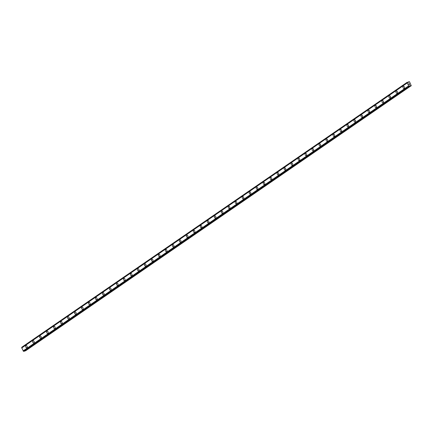 <?xml version="1.0" encoding="UTF-8"?>
<svg xmlns="http://www.w3.org/2000/svg" width="433" height="433" viewBox="0 0 433 433"><rect width="100%" height="100%" fill="white"/><g stroke="black" fill="none" stroke-linecap="round" stroke-linejoin="round"><path stroke-width="0.65" d="M404.086 88.402A1.142 0.763 71.3 0 1 403.042 87.672A1.142 0.763 71.3 0 1 403.231 86.308A1.142 0.763 71.3 0 1 403.356 86.248A1.142 0.763 71.3 0 1 404.406 86.984A1.142 0.763 71.3 0 1 404.216 88.343A1.142 0.763 71.3 0 1 404.086 88.408A1.142 0.763 71.3 0 1 403.036 87.672A1.142 0.763 71.3 0 1 403.231 86.313A1.142 0.763 71.3 0 1 403.356 86.248M397.104 93.209A1.142 0.763 71.3 0 1 396.054 92.473A1.142 0.763 71.3 0 1 396.244 91.114A1.142 0.763 71.3 0 1 396.374 91.049M397.229 93.144A1.142 0.763 71.3 0 1 397.099 93.209A1.142 0.763 71.3 0 1 396.054 92.473A1.142 0.763 71.3 0 1 396.244 91.114A1.142 0.763 71.3 0 1 396.368 91.049A1.142 0.763 71.3 0 1 397.418 91.785A1.142 0.763 71.3 0 1 397.229 93.144M390.117 98.01A1.142 0.763 71.3 0 1 389.067 97.273A1.142 0.763 71.3 0 1 389.256 95.915A1.142 0.763 71.3 0 1 389.386 95.85A1.142 0.763 71.3 0 1 390.431 96.586A1.142 0.763 71.3 0 1 390.241 97.945A1.142 0.763 71.3 0 1 390.117 98.01A1.142 0.763 71.3 0 1 389.067 97.273A1.142 0.763 71.3 0 1 389.256 95.915A1.142 0.763 71.3 0 1 389.381 95.85M383.129 102.816A1.142 0.763 71.3 0 1 382.079 102.08A1.142 0.763 71.3 0 1 382.269 100.721A1.142 0.763 71.3 0 1 382.399 100.656A1.142 0.763 71.3 0 1 383.443 101.392A1.142 0.763 71.3 0 1 383.254 102.751A1.142 0.763 71.3 0 1 383.129 102.816A1.142 0.763 71.3 0 1 382.079 102.08A1.142 0.763 71.3 0 1 382.269 100.721A1.142 0.763 71.3 0 1 382.399 100.656M376.142 107.617A1.142 0.763 71.3 0 1 375.092 106.881A1.142 0.763 71.3 0 1 375.287 105.522A1.142 0.763 71.3 0 1 375.411 105.457A1.142 0.763 71.3 0 1 376.461 106.193A1.142 0.763 71.3 0 1 376.266 107.552A1.142 0.763 71.3 0 1 376.142 107.617A1.142 0.763 71.3 0 1 375.092 106.881A1.142 0.763 71.3 0 1 375.281 105.522A1.142 0.763 71.3 0 1 375.411 105.457M369.154 112.418A1.142 0.763 71.3 0 1 368.104 111.682A1.142 0.763 71.3 0 1 368.299 110.323A1.142 0.763 71.3 0 1 368.423 110.258A1.142 0.763 71.3 0 1 369.473 110.994A1.142 0.763 71.3 0 1 369.284 112.358A1.142 0.763 71.3 0 1 369.154 112.418A1.142 0.763 71.3 0 1 368.104 111.682A1.142 0.763 71.3 0 1 368.294 110.323A1.142 0.763 71.3 0 1 368.423 110.263M362.167 117.224A1.142 0.763 71.3 0 1 361.122 116.488A1.142 0.763 71.3 0 1 361.311 115.129A1.142 0.763 71.3 0 1 361.436 115.064A1.142 0.763 71.3 0 1 362.486 115.8A1.142 0.763 71.3 0 1 362.297 117.159A1.142 0.763 71.3 0 1 362.167 117.224A1.142 0.763 71.3 0 1 361.117 116.488A1.142 0.763 71.3 0 1 361.311 115.129A1.142 0.763 71.3 0 1 361.436 115.064M355.184 122.025A1.142 0.763 71.3 0 1 354.134 121.289A1.142 0.763 71.3 0 1 354.324 119.93A1.142 0.763 71.3 0 1 354.454 119.865M355.309 121.96A1.142 0.763 71.3 0 1 355.179 122.025A1.142 0.763 71.3 0 1 354.134 121.289A1.142 0.763 71.3 0 1 354.324 119.93A1.142 0.763 71.3 0 1 354.448 119.865A1.142 0.763 71.3 0 1 355.498 120.601A1.142 0.763 71.3 0 1 355.309 121.96M348.197 126.826A1.142 0.763 71.3 0 1 347.147 126.09A1.142 0.763 71.3 0 1 347.336 124.731A1.142 0.763 71.3 0 1 347.466 124.672A1.142 0.763 71.3 0 1 348.511 125.408A1.142 0.763 71.3 0 1 348.321 126.766A1.142 0.763 71.3 0 1 348.197 126.826A1.142 0.763 71.3 0 1 347.147 126.095A1.142 0.763 71.3 0 1 347.336 124.731A1.142 0.763 71.3 0 1 347.461 124.672M341.209 131.632A1.142 0.763 71.3 0 1 340.159 130.896A1.142 0.763 71.3 0 1 340.349 129.537A1.142 0.763 71.3 0 1 340.479 129.472A1.142 0.763 71.3 0 1 341.523 130.209A1.142 0.763 71.3 0 1 341.334 131.567A1.142 0.763 71.3 0 1 341.209 131.632A1.142 0.763 71.3 0 1 340.159 130.896A1.142 0.763 71.3 0 1 340.349 129.537A1.142 0.763 71.3 0 1 340.479 129.472M334.222 136.433A1.142 0.763 71.3 0 1 333.172 135.697A1.142 0.763 71.3 0 1 333.367 134.338A1.142 0.763 71.3 0 1 333.491 134.273A1.142 0.763 71.3 0 1 334.541 135.009A1.142 0.763 71.3 0 1 334.346 136.368A1.142 0.763 71.3 0 1 334.222 136.433A1.142 0.763 71.3 0 1 333.172 135.697A1.142 0.763 71.3 0 1 333.361 134.338A1.142 0.763 71.3 0 1 333.491 134.273M327.234 141.234A1.142 0.763 71.3 0 1 326.19 140.503A1.142 0.763 71.3 0 1 326.379 139.139A1.142 0.763 71.3 0 1 326.504 139.08A1.142 0.763 71.3 0 1 327.554 139.816A1.142 0.763 71.3 0 1 327.364 141.174A1.142 0.763 71.3 0 1 327.234 141.239A1.142 0.763 71.3 0 1 326.184 140.503A1.142 0.763 71.3 0 1 326.374 139.145A1.142 0.763 71.3 0 1 326.504 139.08M320.252 146.04A1.142 0.763 71.3 0 1 319.202 145.304A1.142 0.763 71.3 0 1 319.392 143.945A1.142 0.763 71.3 0 1 319.516 143.88A1.142 0.763 71.3 0 1 320.566 144.617A1.142 0.763 71.3 0 1 320.377 145.975A1.142 0.763 71.3 0 1 320.247 146.04A1.142 0.763 71.3 0 1 319.197 145.304A1.142 0.763 71.3 0 1 319.392 143.945A1.142 0.763 71.3 0 1 319.516 143.88M313.265 150.841A1.142 0.763 71.3 0 1 312.215 150.105A1.142 0.763 71.3 0 1 312.404 148.746A1.142 0.763 71.3 0 1 312.534 148.681M313.389 150.776A1.142 0.763 71.3 0 1 313.259 150.841A1.142 0.763 71.3 0 1 312.215 150.105A1.142 0.763 71.3 0 1 312.404 148.746A1.142 0.763 71.3 0 1 312.529 148.681A1.142 0.763 71.3 0 1 313.579 149.417A1.142 0.763 71.3 0 1 313.389 150.776M306.277 155.647A1.142 0.763 71.3 0 1 305.227 154.911A1.142 0.763 71.3 0 1 305.417 153.553A1.142 0.763 71.3 0 1 305.546 153.488A1.142 0.763 71.3 0 1 306.591 154.224A1.142 0.763 71.3 0 1 306.402 155.582A1.142 0.763 71.3 0 1 306.277 155.647A1.142 0.763 71.3 0 1 305.227 154.911A1.142 0.763 71.3 0 1 305.417 153.553A1.142 0.763 71.3 0 1 305.546 153.488M299.29 160.448A1.142 0.763 71.3 0 1 298.24 159.712A1.142 0.763 71.3 0 1 298.429 158.354A1.142 0.763 71.3 0 1 298.559 158.289A1.142 0.763 71.3 0 1 299.609 159.025A1.142 0.763 71.3 0 1 299.414 160.383A1.142 0.763 71.3 0 1 299.29 160.448A1.142 0.763 71.3 0 1 298.24 159.712A1.142 0.763 71.3 0 1 298.429 158.354A1.142 0.763 71.3 0 1 298.559 158.289M292.302 165.249A1.142 0.763 71.3 0 1 291.252 164.513A1.142 0.763 71.3 0 1 291.447 163.154A1.142 0.763 71.3 0 1 291.571 163.089A1.142 0.763 71.3 0 1 292.621 163.826A1.142 0.763 71.3 0 1 292.427 165.184A1.142 0.763 71.3 0 1 292.302 165.249A1.142 0.763 71.3 0 1 291.252 164.513A1.142 0.763 71.3 0 1 291.441 163.154A1.142 0.763 71.3 0 1 291.571 163.089M285.315 170.055A1.142 0.763 71.3 0 1 284.27 169.319A1.142 0.763 71.3 0 1 284.459 167.961A1.142 0.763 71.3 0 1 284.584 167.896A1.142 0.763 71.3 0 1 285.634 168.632A1.142 0.763 71.3 0 1 285.444 169.99A1.142 0.763 71.3 0 1 285.315 170.055A1.142 0.763 71.3 0 1 284.265 169.319A1.142 0.763 71.3 0 1 284.454 167.961A1.142 0.763 71.3 0 1 284.584 167.896M278.332 174.856A1.142 0.763 71.3 0 1 277.282 174.12A1.142 0.763 71.3 0 1 277.472 172.762A1.142 0.763 71.3 0 1 277.596 172.697A1.142 0.763 71.3 0 1 278.646 173.433A1.142 0.763 71.3 0 1 278.457 174.791A1.142 0.763 71.3 0 1 278.327 174.856A1.142 0.763 71.3 0 1 277.277 174.12A1.142 0.763 71.3 0 1 277.472 172.762A1.142 0.763 71.3 0 1 277.596 172.697M271.345 179.657A1.142 0.763 71.3 0 1 270.295 178.921A1.142 0.763 71.3 0 1 270.484 177.562A1.142 0.763 71.3 0 1 270.614 177.498M271.469 179.598A1.142 0.763 71.3 0 1 271.339 179.657A1.142 0.763 71.3 0 1 270.295 178.921A1.142 0.763 71.3 0 1 270.484 177.562A1.142 0.763 71.3 0 1 270.609 177.503A1.142 0.763 71.3 0 1 271.659 178.234A1.142 0.763 71.3 0 1 271.469 179.598M264.357 184.463A1.142 0.763 71.3 0 1 263.307 183.727A1.142 0.763 71.3 0 1 263.497 182.369A1.142 0.763 71.3 0 1 263.627 182.304A1.142 0.763 71.3 0 1 264.671 183.04A1.142 0.763 71.3 0 1 264.482 184.398A1.142 0.763 71.3 0 1 264.357 184.463A1.142 0.763 71.3 0 1 263.307 183.727A1.142 0.763 71.3 0 1 263.497 182.369A1.142 0.763 71.3 0 1 263.627 182.304M257.37 189.264A1.142 0.763 71.3 0 1 256.32 188.528A1.142 0.763 71.3 0 1 256.509 187.17A1.142 0.763 71.3 0 1 256.639 187.105A1.142 0.763 71.3 0 1 257.689 187.841A1.142 0.763 71.3 0 1 257.494 189.199A1.142 0.763 71.3 0 1 257.37 189.264A1.142 0.763 71.3 0 1 256.32 188.528A1.142 0.763 71.3 0 1 256.509 187.17A1.142 0.763 71.3 0 1 256.639 187.105M250.382 194.065A1.142 0.763 71.3 0 1 249.332 193.329A1.142 0.763 71.3 0 1 249.527 191.971A1.142 0.763 71.3 0 1 249.652 191.911A1.142 0.763 71.3 0 1 250.702 192.647A1.142 0.763 71.3 0 1 250.507 194.006A1.142 0.763 71.3 0 1 250.382 194.065A1.142 0.763 71.3 0 1 249.332 193.334A1.142 0.763 71.3 0 1 249.522 191.971A1.142 0.763 71.3 0 1 249.652 191.911M243.395 198.871A1.142 0.763 71.3 0 1 242.35 198.135A1.142 0.763 71.3 0 1 242.54 196.777A1.142 0.763 71.3 0 1 242.664 196.712A1.142 0.763 71.3 0 1 243.714 197.448A1.142 0.763 71.3 0 1 243.525 198.807A1.142 0.763 71.3 0 1 243.395 198.871A1.142 0.763 71.3 0 1 242.345 198.135A1.142 0.763 71.3 0 1 242.534 196.777A1.142 0.763 71.3 0 1 242.664 196.712M236.413 203.672A1.142 0.763 71.3 0 1 235.363 202.936A1.142 0.763 71.3 0 1 235.552 201.578A1.142 0.763 71.3 0 1 235.676 201.513A1.142 0.763 71.3 0 1 236.727 202.249A1.142 0.763 71.3 0 1 236.537 203.607A1.142 0.763 71.3 0 1 236.407 203.672A1.142 0.763 71.3 0 1 235.357 202.936A1.142 0.763 71.3 0 1 235.552 201.578A1.142 0.763 71.3 0 1 235.676 201.513M229.425 208.473A1.142 0.763 71.3 0 1 228.375 207.743A1.142 0.763 71.3 0 1 228.564 206.379A1.142 0.763 71.3 0 1 228.694 206.319M229.55 208.414A1.142 0.763 71.3 0 1 229.42 208.479A1.142 0.763 71.3 0 1 228.375 207.743A1.142 0.763 71.3 0 1 228.564 206.384A1.142 0.763 71.3 0 1 228.689 206.319A1.142 0.763 71.3 0 1 229.739 207.055A1.142 0.763 71.3 0 1 229.55 208.414M222.438 213.28A1.142 0.763 71.3 0 1 221.387 212.543A1.142 0.763 71.3 0 1 221.577 211.185A1.142 0.763 71.3 0 1 221.707 211.12A1.142 0.763 71.3 0 1 222.751 211.856A1.142 0.763 71.3 0 1 222.562 213.215A1.142 0.763 71.3 0 1 222.438 213.28A1.142 0.763 71.3 0 1 221.387 212.543A1.142 0.763 71.3 0 1 221.577 211.185A1.142 0.763 71.3 0 1 221.707 211.12M215.45 218.08A1.142 0.763 71.3 0 1 214.4 217.344A1.142 0.763 71.3 0 1 214.589 215.986A1.142 0.763 71.3 0 1 214.719 215.921A1.142 0.763 71.3 0 1 215.769 216.657A1.142 0.763 71.3 0 1 215.574 218.016A1.142 0.763 71.3 0 1 215.45 218.08A1.142 0.763 71.3 0 1 214.4 217.344A1.142 0.763 71.3 0 1 214.589 215.986A1.142 0.763 71.3 0 1 214.719 215.921M208.462 222.887A1.142 0.763 71.3 0 1 207.412 222.151A1.142 0.763 71.3 0 1 207.607 220.792A1.142 0.763 71.3 0 1 207.732 220.727A1.142 0.763 71.3 0 1 208.782 221.463A1.142 0.763 71.3 0 1 208.592 222.822A1.142 0.763 71.3 0 1 208.462 222.887A1.142 0.763 71.3 0 1 207.412 222.151A1.142 0.763 71.3 0 1 207.602 220.792A1.142 0.763 71.3 0 1 207.732 220.727M201.475 227.688A1.142 0.763 71.3 0 1 200.43 226.952A1.142 0.763 71.3 0 1 200.62 225.593A1.142 0.763 71.3 0 1 200.744 225.528A1.142 0.763 71.3 0 1 201.794 226.264A1.142 0.763 71.3 0 1 201.605 227.623A1.142 0.763 71.3 0 1 201.475 227.688A1.142 0.763 71.3 0 1 200.425 226.952A1.142 0.763 71.3 0 1 200.62 225.593A1.142 0.763 71.3 0 1 200.744 225.528M194.493 232.489A1.142 0.763 71.3 0 1 193.443 231.752A1.142 0.763 71.3 0 1 193.632 230.394A1.142 0.763 71.3 0 1 193.762 230.329A1.142 0.763 71.3 0 1 194.807 231.065A1.142 0.763 71.3 0 1 194.617 232.429A1.142 0.763 71.3 0 1 194.487 232.489A1.142 0.763 71.3 0 1 193.437 231.752A1.142 0.763 71.3 0 1 193.632 230.394A1.142 0.763 71.3 0 1 193.757 230.334M187.505 237.295A1.142 0.763 71.3 0 1 186.455 236.559A1.142 0.763 71.3 0 1 186.645 235.2A1.142 0.763 71.3 0 1 186.775 235.135M187.63 237.23A1.142 0.763 71.3 0 1 187.5 237.295A1.142 0.763 71.3 0 1 186.455 236.559A1.142 0.763 71.3 0 1 186.645 235.2A1.142 0.763 71.3 0 1 186.769 235.135A1.142 0.763 71.3 0 1 187.819 235.871A1.142 0.763 71.3 0 1 187.63 237.23M180.518 242.096A1.142 0.763 71.3 0 1 179.468 241.36A1.142 0.763 71.3 0 1 179.657 240.001A1.142 0.763 71.3 0 1 179.787 239.936A1.142 0.763 71.3 0 1 180.832 240.672A1.142 0.763 71.3 0 1 180.642 242.031A1.142 0.763 71.3 0 1 180.518 242.096A1.142 0.763 71.3 0 1 179.468 241.36A1.142 0.763 71.3 0 1 179.657 240.001A1.142 0.763 71.3 0 1 179.787 239.936M173.53 246.897A1.142 0.763 71.3 0 1 172.48 246.166A1.142 0.763 71.3 0 1 172.67 244.802A1.142 0.763 71.3 0 1 172.799 244.742A1.142 0.763 71.3 0 1 173.85 245.479A1.142 0.763 71.3 0 1 173.655 246.837A1.142 0.763 71.3 0 1 173.53 246.897A1.142 0.763 71.3 0 1 172.48 246.161A1.142 0.763 71.3 0 1 172.67 244.802A1.142 0.763 71.3 0 1 172.799 244.737M166.543 251.703A1.142 0.763 71.3 0 1 165.493 250.967A1.142 0.763 71.3 0 1 165.687 249.608A1.142 0.763 71.3 0 1 165.812 249.543A1.142 0.763 71.3 0 1 166.862 250.279A1.142 0.763 71.3 0 1 166.673 251.638A1.142 0.763 71.3 0 1 166.543 251.703A1.142 0.763 71.3 0 1 165.493 250.967A1.142 0.763 71.3 0 1 165.682 249.608A1.142 0.763 71.3 0 1 165.812 249.543M159.555 256.504A1.142 0.763 71.3 0 1 158.51 255.768A1.142 0.763 71.3 0 1 158.7 254.409A1.142 0.763 71.3 0 1 158.824 254.344A1.142 0.763 71.3 0 1 159.874 255.08A1.142 0.763 71.3 0 1 159.685 256.439A1.142 0.763 71.3 0 1 159.555 256.504A1.142 0.763 71.3 0 1 158.505 255.768A1.142 0.763 71.3 0 1 158.7 254.409A1.142 0.763 71.3 0 1 158.824 254.344M152.573 261.305A1.142 0.763 71.3 0 1 151.523 260.569A1.142 0.763 71.3 0 1 151.712 259.21A1.142 0.763 71.3 0 1 151.842 259.151A1.142 0.763 71.3 0 1 152.887 259.887A1.142 0.763 71.3 0 1 152.697 261.245A1.142 0.763 71.3 0 1 152.568 261.31A1.142 0.763 71.3 0 1 151.518 260.574A1.142 0.763 71.3 0 1 151.712 259.215A1.142 0.763 71.3 0 1 151.837 259.151M145.585 266.111A1.142 0.763 71.3 0 1 144.535 265.375A1.142 0.763 71.3 0 1 144.725 264.016A1.142 0.763 71.3 0 1 144.855 263.951M145.71 266.046A1.142 0.763 71.3 0 1 145.58 266.111A1.142 0.763 71.3 0 1 144.535 265.375A1.142 0.763 71.3 0 1 144.725 264.016A1.142 0.763 71.3 0 1 144.849 263.951A1.142 0.763 71.3 0 1 145.899 264.687A1.142 0.763 71.3 0 1 145.71 266.046M138.598 270.912A1.142 0.763 71.3 0 1 137.548 270.176A1.142 0.763 71.3 0 1 137.737 268.817A1.142 0.763 71.3 0 1 137.867 268.752A1.142 0.763 71.3 0 1 138.912 269.488A1.142 0.763 71.3 0 1 138.722 270.847A1.142 0.763 71.3 0 1 138.598 270.912A1.142 0.763 71.3 0 1 137.548 270.176A1.142 0.763 71.3 0 1 137.737 268.817A1.142 0.763 71.3 0 1 137.867 268.752M131.61 275.713A1.142 0.763 71.3 0 1 130.56 274.982A1.142 0.763 71.3 0 1 130.75 273.618A1.142 0.763 71.3 0 1 130.88 273.559A1.142 0.763 71.3 0 1 131.93 274.295A1.142 0.763 71.3 0 1 131.735 275.653A1.142 0.763 71.3 0 1 131.61 275.718A1.142 0.763 71.3 0 1 130.56 274.982A1.142 0.763 71.3 0 1 130.75 273.624A1.142 0.763 71.3 0 1 130.88 273.559M124.623 280.519A1.142 0.763 71.3 0 1 123.573 279.783A1.142 0.763 71.3 0 1 123.768 278.424A1.142 0.763 71.3 0 1 123.892 278.359A1.142 0.763 71.3 0 1 124.942 279.096A1.142 0.763 71.3 0 1 124.753 280.454A1.142 0.763 71.3 0 1 124.623 280.519A1.142 0.763 71.3 0 1 123.573 279.783A1.142 0.763 71.3 0 1 123.762 278.424A1.142 0.763 71.3 0 1 123.892 278.359M117.635 285.32A1.142 0.763 71.3 0 1 116.591 284.584A1.142 0.763 71.3 0 1 116.78 283.225A1.142 0.763 71.3 0 1 116.905 283.16A1.142 0.763 71.3 0 1 117.955 283.896A1.142 0.763 71.3 0 1 117.765 285.255A1.142 0.763 71.3 0 1 117.635 285.32A1.142 0.763 71.3 0 1 116.585 284.584A1.142 0.763 71.3 0 1 116.78 283.225A1.142 0.763 71.3 0 1 116.905 283.16M110.653 290.126A1.142 0.763 71.3 0 1 109.603 289.39A1.142 0.763 71.3 0 1 109.793 288.032A1.142 0.763 71.3 0 1 109.922 287.967A1.142 0.763 71.3 0 1 110.967 288.703A1.142 0.763 71.3 0 1 110.778 290.061A1.142 0.763 71.3 0 1 110.648 290.126A1.142 0.763 71.3 0 1 109.598 289.39A1.142 0.763 71.3 0 1 109.793 288.032A1.142 0.763 71.3 0 1 109.917 287.967M103.666 294.927A1.142 0.763 71.3 0 1 102.616 294.191A1.142 0.763 71.3 0 1 102.805 292.832A1.142 0.763 71.3 0 1 102.93 292.768A1.142 0.763 71.3 0 1 103.98 293.504A1.142 0.763 71.3 0 1 103.79 294.862A1.142 0.763 71.3 0 1 103.666 294.927A1.142 0.763 71.3 0 1 102.616 294.191A1.142 0.763 71.3 0 1 102.805 292.832A1.142 0.763 71.3 0 1 102.935 292.768M96.678 299.728A1.142 0.763 71.3 0 1 95.628 298.992A1.142 0.763 71.3 0 1 95.817 297.633A1.142 0.763 71.3 0 1 95.947 297.568A1.142 0.763 71.3 0 1 96.992 298.305A1.142 0.763 71.3 0 1 96.803 299.668A1.142 0.763 71.3 0 1 96.678 299.728A1.142 0.763 71.3 0 1 95.628 298.992A1.142 0.763 71.3 0 1 95.817 297.633A1.142 0.763 71.3 0 1 95.947 297.574M89.691 304.534A1.142 0.763 71.3 0 1 88.641 303.798A1.142 0.763 71.3 0 1 88.83 302.44A1.142 0.763 71.3 0 1 88.96 302.375A1.142 0.763 71.3 0 1 90.01 303.111A1.142 0.763 71.3 0 1 89.815 304.469A1.142 0.763 71.3 0 1 89.691 304.534A1.142 0.763 71.3 0 1 88.641 303.798A1.142 0.763 71.3 0 1 88.83 302.44A1.142 0.763 71.3 0 1 88.96 302.375M82.703 309.335A1.142 0.763 71.3 0 1 81.653 308.599A1.142 0.763 71.3 0 1 81.848 307.241A1.142 0.763 71.3 0 1 81.972 307.176A1.142 0.763 71.3 0 1 83.022 307.912A1.142 0.763 71.3 0 1 82.833 309.27A1.142 0.763 71.3 0 1 82.703 309.335A1.142 0.763 71.3 0 1 81.653 308.599A1.142 0.763 71.3 0 1 81.842 307.241A1.142 0.763 71.3 0 1 81.972 307.176M75.715 314.136A1.142 0.763 71.3 0 1 74.671 313.4A1.142 0.763 71.3 0 1 74.86 312.041A1.142 0.763 71.3 0 1 74.985 311.982A1.142 0.763 71.3 0 1 76.035 312.718A1.142 0.763 71.3 0 1 75.845 314.077A1.142 0.763 71.3 0 1 75.715 314.136A1.142 0.763 71.3 0 1 74.665 313.405A1.142 0.763 71.3 0 1 74.86 312.041A1.142 0.763 71.3 0 1 74.985 311.982M68.733 318.942A1.142 0.763 71.3 0 1 67.683 318.206A1.142 0.763 71.3 0 1 67.873 316.848A1.142 0.763 71.3 0 1 68.003 316.783A1.142 0.763 71.3 0 1 69.047 317.519A1.142 0.763 71.3 0 1 68.858 318.877A1.142 0.763 71.3 0 1 68.728 318.942A1.142 0.763 71.3 0 1 67.683 318.206A1.142 0.763 71.3 0 1 67.873 316.848A1.142 0.763 71.3 0 1 67.997 316.783M61.746 323.743A1.142 0.763 71.3 0 1 60.696 323.007A1.142 0.763 71.3 0 1 60.885 321.649A1.142 0.763 71.3 0 1 61.01 321.584A1.142 0.763 71.3 0 1 62.06 322.32A1.142 0.763 71.3 0 1 61.87 323.678A1.142 0.763 71.3 0 1 61.746 323.743A1.142 0.763 71.3 0 1 60.696 323.007A1.142 0.763 71.3 0 1 60.885 321.649A1.142 0.763 71.3 0 1 61.015 321.584M54.758 328.544A1.142 0.763 71.3 0 1 53.708 327.813A1.142 0.763 71.3 0 1 53.898 326.45A1.142 0.763 71.3 0 1 54.028 326.39A1.142 0.763 71.3 0 1 55.072 327.126A1.142 0.763 71.3 0 1 54.883 328.485A1.142 0.763 71.3 0 1 54.758 328.55A1.142 0.763 71.3 0 1 53.708 327.813A1.142 0.763 71.3 0 1 53.898 326.455A1.142 0.763 71.3 0 1 54.028 326.39M47.771 333.35A1.142 0.763 71.3 0 1 46.721 332.614A1.142 0.763 71.3 0 1 46.916 331.256A1.142 0.763 71.3 0 1 47.04 331.191A1.142 0.763 71.3 0 1 48.09 331.927A1.142 0.763 71.3 0 1 47.895 333.286A1.142 0.763 71.3 0 1 47.771 333.35A1.142 0.763 71.3 0 1 46.721 332.614A1.142 0.763 71.3 0 1 46.91 331.256A1.142 0.763 71.3 0 1 47.04 331.191M40.783 338.151A1.142 0.763 71.3 0 1 39.733 337.415A1.142 0.763 71.3 0 1 39.928 336.057A1.142 0.763 71.3 0 1 40.053 335.992A1.142 0.763 71.3 0 1 41.103 336.728A1.142 0.763 71.3 0 1 40.913 338.086A1.142 0.763 71.3 0 1 40.783 338.151A1.142 0.763 71.3 0 1 39.733 337.415A1.142 0.763 71.3 0 1 39.923 336.057A1.142 0.763 71.3 0 1 40.053 335.992M33.796 342.958A1.142 0.763 71.3 0 1 32.751 342.222A1.142 0.763 71.3 0 1 32.94 340.863A1.142 0.763 71.3 0 1 33.065 340.798A1.142 0.763 71.3 0 1 34.115 341.534A1.142 0.763 71.3 0 1 33.926 342.893A1.142 0.763 71.3 0 1 33.796 342.958A1.142 0.763 71.3 0 1 32.746 342.222A1.142 0.763 71.3 0 1 32.94 340.863A1.142 0.763 71.3 0 1 33.065 340.798M26.814 347.759A1.142 0.763 71.3 0 1 25.764 347.022A1.142 0.763 71.3 0 1 25.953 345.664A1.142 0.763 71.3 0 1 26.083 345.599A1.142 0.763 71.3 0 1 27.127 346.335A1.142 0.763 71.3 0 1 26.938 347.694A1.142 0.763 71.3 0 1 26.808 347.759A1.142 0.763 71.3 0 1 25.764 347.022A1.142 0.763 71.3 0 1 25.953 345.664A1.142 0.763 71.3 0 1 26.077 345.599M24.962 350.768L25.163 350.882A0.417 0.303 55.5 0 0 25.423 350.919L410.847 85.961A0.417 0.303 -124.5 0 1 410.587 85.923L409.91 85.593L409.634 85.896A0.417 0.303 55.5 0 0 409.542 86.308L409.228 86.416A0.417 0.303 55.5 0 0 408.817 86.172L407.15 82.752A0.417 0.303 55.5 0 0 407.247 82.335L407.561 82.232A0.417 0.303 55.5 0 0 407.973 82.476L408.454 82.514L408.633 81.897A0.417 0.303 -124.5 0 1 408.784 81.718L409.504 81.734L411.28 85.815M21.726 347.71L407.155 82.752L21.726 347.704L23.387 351.125A0.417 0.303 55.5 0 1 23.799 351.369L24.107 351.358M21.764 347.683A0.417 0.303 55.5 0 0 21.818 347.293L407.247 82.335M21.839 347.19L407.269 82.232L21.818 347.293M409.104 84.597L408.941 84.267L409.104 84.597M409.553 84.446L409.391 84.116L409.553 84.446M409.607 84.478L409.423 84.099L409.607 84.478L409.093 84.651L408.909 84.278M408.898 83.932L409.201 83.639L408.682 83.813M409.201 83.639L408.774 83.834L409.201 83.639M409.521 86.411L24.08 351.374L409.521 86.411M409.596 85.918L410.04 85.61M23.084 350.952L408.508 85.994M21.655 348.013L407.085 83.055M25.423 350.919L410.847 85.961M25.163 350.882L410.587 85.923M23.912 351.428L409.342 86.476M23.799 351.369L409.228 86.416M23.387 351.125L408.817 86.172M23.333 351.114L408.763 86.156M23.128 350.995L408.557 86.043M21.65 347.948L407.08 82.995M21.699 347.748L407.128 82.79M407.816 82.454L408.633 81.897"/></g></svg>
